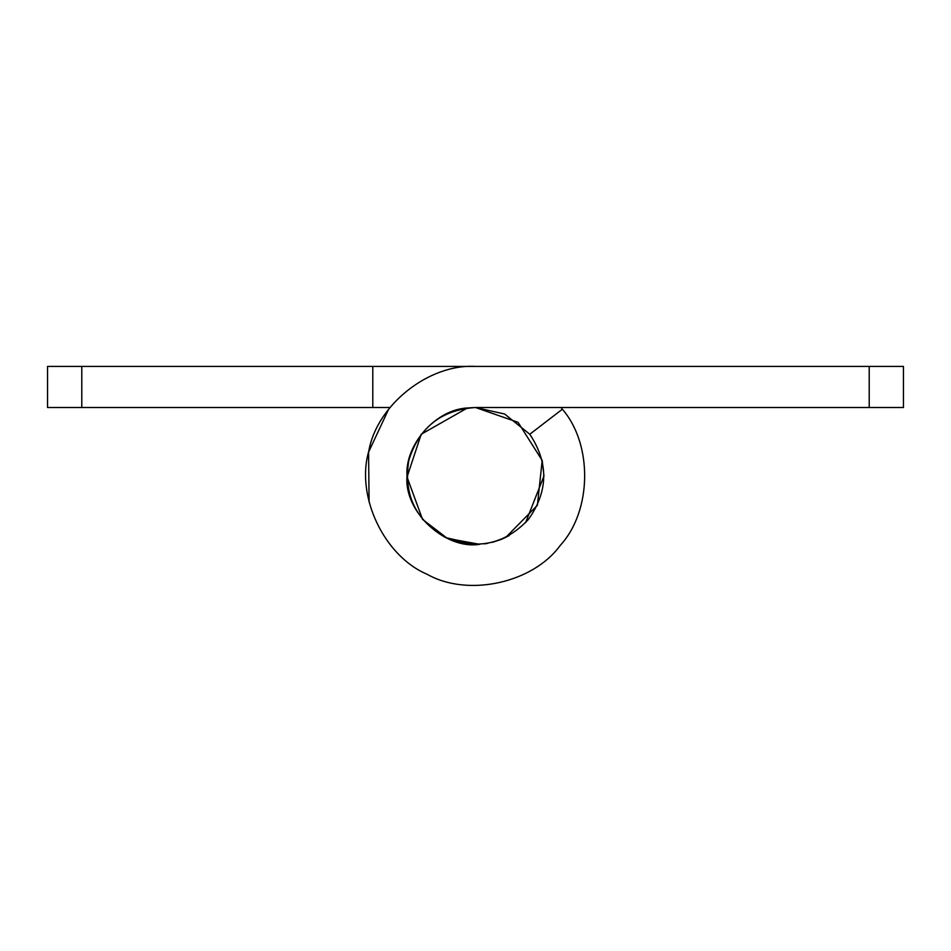 <?xml version="1.0" encoding="UTF-8"?>
<svg xmlns="http://www.w3.org/2000/svg" width="951" height="951" viewBox="0 0 951 951"><rect width="100%" height="100%" fill="white"/><g stroke="black" fill="none" stroke-linecap="round" stroke-linejoin="round"><path stroke-width="1.43" d="M479.684 544.317C445.187 549.951 403.676 511.709 407.028 475.975C403.676 511.709 445.187 549.951 479.684 544.317L447.386 538.409L422.541 519.389L407.04 477.045L421.21 434.25L467.416 407.979L475.5 407.504C441.169 409.905 418.939 427.558 408.811 460.439C403.367 494.425 415.504 520.066 445.234 537.398C477.093 550.415 504.838 544.412 528.459 519.389C548.358 491.31 548.798 462.935 529.79 434.25C548.798 462.935 548.358 491.31 528.459 519.389C504.838 544.412 477.093 550.415 445.234 537.398C415.504 520.066 403.367 494.425 408.811 460.439C418.939 427.558 441.169 409.905 475.5 407.504L903.45 407.504L903.45 366.42L372.792 366.42L372.792 407.504L389.981 407.504M407.028 475.975C404.65 445.472 435.059 409.608 467.416 407.979L475.5 407.504L504.648 414.018L529.79 434.25L562.362 409.215C592.948 444.497 591.902 511.127 560.222 545.434C532.81 583.225 467.678 597.323 427.082 574.249C384.049 556.121 355.543 495.887 368.798 451.119C376.691 405.102 428.889 363.662 475.5 366.42M509.177 535.591L501.427 539.348L492.321 542.355L505.766 537.398L537.386 505.266L542.189 460.439L518.069 422.351L475.5 407.504L518.069 422.351L542.189 460.439L543.972 475.975L525.594 522.658M662.383 407.504L853.511 407.504M193.053 407.504L97.489 407.504M388.638 409.215L368.572 452.129L369.083 501.985M562.362 409.215L561.019 407.504M421.21 434.25L407.04 477.045L422.541 519.389L445.757 537.648L476.082 544.447M484.19 543.889L487.708 543.354L484.19 543.889M81.786 407.504L47.55 407.504L47.55 366.42L81.786 366.42L81.786 407.504L372.792 407.504M372.792 366.42L81.786 366.42M869.214 366.42L869.214 407.504"/></g></svg>
